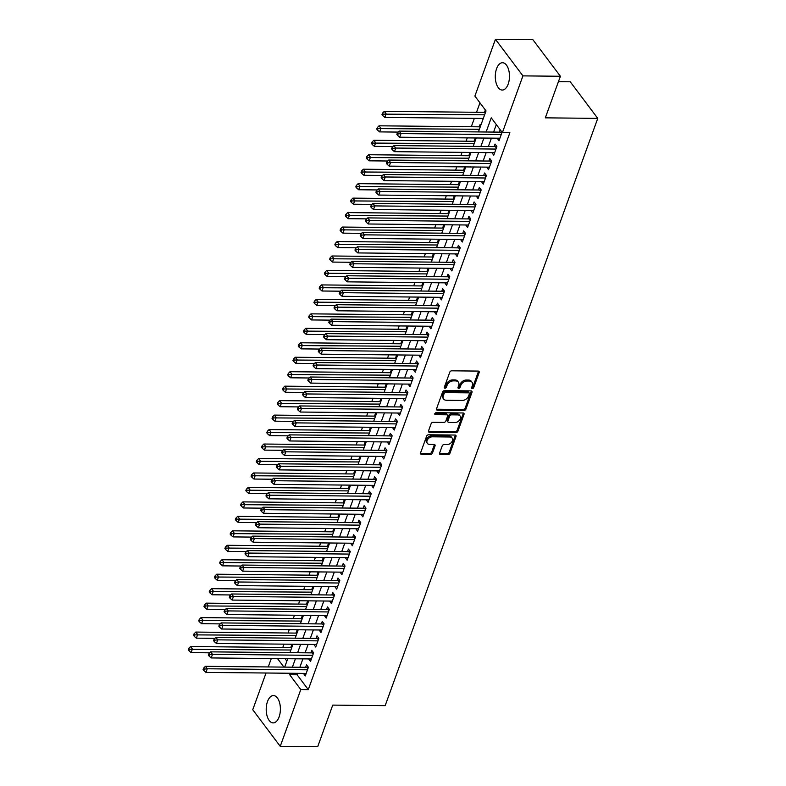 <?xml version="1.0" encoding="UTF-8"?>
<svg xmlns="http://www.w3.org/2000/svg" width="786" height="786" viewBox="0 0 786 786"><rect width="100%" height="100%" fill="white"/><g stroke="black" fill="none" stroke-linecap="round" stroke-linejoin="round"><path stroke-width="1.18" d="M471.649 387.586A1.208 0.855 143.1 0 0 473.712 387.606L479.175 372.525A1.719 1.218 143.1 0 0 479.077 371.473A1.719 1.218 143.1 0 0 478.212 371.09L451.754 370.815A1.719 1.218 143.1 0 0 449.769 372.22L444.306 387.311A1.208 0.855 143.1 0 0 445.623 386.339L446.33 384.383L447.067 385.376A5.502 3.901 143.1 0 1 453.424 380.876L455.625 380.905A5.502 3.901 143.1 0 1 458.376 382.143A5.502 3.901 143.1 0 1 458.68 385.494L457.983 387.449A1.208 0.855 143.1 0 0 459.289 386.476L459.997 384.531L460.743 385.513A5.502 3.901 143.1 0 1 467.09 381.023L469.301 381.043A5.502 3.901 143.1 0 1 472.052 382.281A5.502 3.901 143.1 0 1 472.357 385.631L471.649 387.586A1.208 0.855 143.1 0 0 472.966 386.614L478.428 371.532A1.719 1.218 143.1 0 0 478.517 371.12M444.306 387.311A1.208 0.855 143.1 0 0 446.36 387.331L447.067 385.376M457.983 387.449A1.208 0.855 143.1 0 0 460.036 387.469L460.743 385.513M267.505 701.515A13.667 7.094 90.6 0 1 273.44 695.561A13.667 7.094 90.6 0 1 279.629 702.88A13.667 7.094 90.6 0 1 279.099 716.94A13.667 7.094 90.6 0 1 273.164 722.894A13.667 7.094 90.6 0 1 266.975 715.574A13.667 7.094 90.6 0 1 267.505 701.515M496.585 68.687A13.667 7.094 90.6 0 1 502.519 62.733A13.667 7.094 90.6 0 1 508.709 70.042A13.667 7.094 90.6 0 1 508.178 84.102A13.667 7.094 90.6 0 1 502.244 90.056A13.667 7.094 90.6 0 1 496.054 82.736A13.667 7.094 90.6 0 1 496.585 68.687M439.59 453.129A1.719 1.218 143.1 0 0 439.679 454.18A1.719 1.218 143.1 0 0 440.543 454.563L447.971 454.642A1.719 1.218 143.1 0 0 449.956 453.237L456.018 436.485A1.719 1.218 143.1 0 0 455.919 435.434A1.719 1.218 143.1 0 0 455.065 435.051L428.596 434.776A1.719 1.218 143.1 0 0 426.611 436.181L420.549 452.942A1.719 1.218 143.1 0 0 420.638 453.984A1.719 1.218 143.1 0 0 421.502 454.377L430.473 454.465A1.719 1.218 143.1 0 0 432.457 453.06L435.051 445.888A1.719 1.218 143.1 0 0 434.953 444.837A1.719 1.218 143.1 0 0 434.098 444.454L429.647 444.414A4.598 3.262 143.1 0 1 427.348 443.373A4.598 3.262 143.1 0 1 427.859 439.187A4.598 3.262 143.1 0 1 432.398 436.81L449.818 436.987A4.598 3.262 143.1 0 1 452.127 438.028A4.598 3.262 143.1 0 1 451.606 442.204A4.598 3.262 143.1 0 1 447.067 444.581L444.169 444.552A1.719 1.218 143.1 0 0 442.184 445.957L439.59 453.129M478.428 131.92L486.033 110.905L474.891 96.079L495.445 39.3L532.888 39.683L560.389 76.262L545.327 117.841L597.753 118.381L385.169 705.641L332.743 705.111L317.691 746.7L280.238 746.317L252.748 709.738L266.041 673.003M560.389 76.262L522.936 75.878L502.382 132.657L491.24 117.821L486.112 131.999M297.668 673.327L297.137 674.791L308.279 689.627L509.878 132.726L502.382 132.657M308.279 689.627L300.792 689.548L280.238 746.317M463.956 410.489A1.719 1.218 143.1 0 0 465.941 409.084L472.003 392.322A1.719 1.218 143.1 0 0 471.905 391.281A1.719 1.218 143.1 0 0 471.04 390.888L444.581 390.622A1.719 1.218 143.1 0 0 442.597 392.027L436.535 408.779A1.719 1.218 143.1 0 0 436.623 409.83A1.719 1.218 143.1 0 0 437.488 410.213L463.956 410.489L463.209 409.496A1.719 1.218 143.1 0 0 465.194 408.091L471.256 391.34A1.719 1.218 143.1 0 0 471.345 390.927M464.005 414.409L457.943 431.16A1.719 1.218 143.1 0 1 455.959 432.565L429.5 432.3A1.719 1.218 143.1 0 1 428.635 431.907A1.719 1.218 143.1 0 1 428.537 430.856L431.131 423.693A1.719 1.218 143.1 0 1 433.115 422.288L443.854 422.396A1.719 1.218 143.1 0 0 445.839 420.991L447.558 416.236A1.719 1.218 143.1 0 0 447.46 415.185A1.719 1.218 143.1 0 0 446.605 414.802L435.424 414.684A1.208 0.855 143.1 0 1 436.151 412.699L463.052 412.974A1.719 1.218 143.1 0 1 463.917 413.357A1.719 1.218 143.1 0 1 464.005 414.409L463.268 413.416L457.197 430.168L457.943 431.16M292.363 645.935L291.675 645.021L290.761 647.556M297.599 631.472L296.911 630.559L295.998 633.094M302.836 617L302.148 616.096L301.235 618.621M308.073 602.538L307.385 601.624L306.461 604.159M313.3 588.075L312.622 587.162L311.698 589.697M318.536 573.613L317.858 572.699L316.935 575.234M323.773 559.151L323.095 558.237L322.172 560.762M329.01 544.678L328.322 543.765L327.408 546.299M334.247 530.216L333.559 529.302L332.645 531.837M339.483 515.754L338.795 514.84L337.882 517.375M344.72 501.291L344.032 500.377L343.118 502.902M349.957 486.819L349.269 485.905L348.355 488.44M355.193 472.357L354.506 471.443L353.592 473.978M360.43 457.894L359.742 456.98L358.829 459.515M365.667 443.432L364.979 442.518L364.065 445.043M370.904 428.96L370.216 428.056L369.302 430.581M376.14 414.497L375.453 413.583L374.539 416.118M381.377 400.035L380.689 399.121L379.776 401.656M386.614 385.572L385.926 384.659L385.012 387.184M391.85 371.1L391.163 370.196L390.249 372.721M397.087 356.638L396.399 355.724L395.476 358.259M402.314 342.175L401.636 341.262L400.713 343.796M407.551 327.713L406.873 326.799L405.949 329.334M412.788 313.241L412.11 312.337L411.186 314.862M418.024 298.778L417.346 297.865L416.423 300.399M423.261 284.316L422.573 283.402L421.66 285.937M428.498 269.853L427.81 268.94L426.896 271.475M433.734 255.391L433.047 254.477L432.133 257.002M438.971 240.919L438.283 240.005L437.37 242.54M444.208 226.456L443.52 225.543L442.606 228.078M449.445 211.994L448.757 211.08L447.843 213.615M454.681 197.532L453.994 196.618L453.08 199.143M459.918 183.059L459.23 182.146L458.317 184.681M465.155 168.597L464.467 167.683L463.553 170.218M470.392 154.135L469.704 153.221L468.79 155.756M475.628 139.672L474.94 138.758L474.027 141.284M480.865 125.2L480.177 124.296L479.264 126.821M497.165 138.189L498.992 140.753L502.067 132.235M491.928 152.651L493.755 155.215L496.899 146.54L495.042 144.064L494.119 146.599M486.691 167.123L488.519 169.678L491.663 161.002L489.806 158.526L488.882 161.061M481.454 181.586L483.282 184.14L486.426 175.465L484.569 172.999L483.645 175.524M476.218 196.048L478.045 198.612L481.189 189.927L479.332 187.461L478.409 189.986M470.981 210.51L472.808 213.075L475.952 204.399L474.096 201.923L473.172 204.458M465.744 224.983L467.572 227.537L470.716 218.862L468.859 216.386L467.945 218.921M460.508 239.445L462.335 242L465.479 233.324L463.622 230.848L462.708 233.383M455.271 253.907L457.098 256.472L460.242 247.786L458.385 245.32L457.472 247.845M450.034 268.37L451.862 270.934L455.006 262.259L453.149 259.783L452.235 262.318M444.797 282.842L446.625 285.397L449.769 276.721L447.912 274.245L446.998 276.78M439.57 297.305L441.388 299.859L444.532 291.184L442.675 288.708L441.761 291.242M434.334 311.767L436.151 314.331L439.295 305.646L437.438 303.18L436.525 305.705M429.097 326.229L430.925 328.794L434.059 320.108L432.202 317.642L431.288 320.177M423.86 340.702L425.688 343.256L428.822 334.581L426.965 332.105L426.051 334.64M418.624 355.164L420.451 357.718L423.585 349.043L421.728 346.567L420.815 349.102M413.387 369.626L415.214 372.191L418.349 363.505L416.492 361.039L415.578 363.564M408.15 384.089L409.978 386.653L413.122 377.968L411.255 375.502L410.341 378.027M402.913 398.561L404.741 401.115L407.885 392.44L406.018 389.964L405.104 392.499M397.677 413.023L399.504 415.578L402.648 406.902L400.791 404.426L399.868 406.961M392.44 427.486L394.267 430.04L397.411 421.365L395.555 418.899L394.631 421.424M387.203 441.948L389.031 444.512L392.175 435.827L390.318 433.361L389.394 435.886M381.967 456.411L383.794 458.975L386.938 450.299L385.081 447.824L384.158 450.358M376.73 470.883L378.557 473.437L381.701 464.762L379.844 462.286L378.921 464.821M371.493 485.345L373.321 487.9L376.465 479.224L374.608 476.758L373.694 479.283M366.256 499.808L368.084 502.372L371.228 493.687L369.371 491.221L368.457 493.746M361.02 514.27L362.847 516.834L365.991 508.159L364.134 505.683L363.22 508.218M355.783 528.742L357.61 531.297L360.754 522.621L358.897 520.145L357.984 522.68M350.556 543.205L352.374 545.759L355.518 537.084L353.661 534.608L352.747 537.143M345.319 557.667L347.137 560.231L350.281 551.546L348.424 549.08L347.51 551.605M340.083 572.129L341.9 574.694L345.044 566.018L343.187 563.542L342.274 566.077M334.846 586.602L336.673 589.156L339.807 580.481L337.951 578.005L337.037 580.54M329.609 601.064L331.437 603.619L334.571 594.943L332.714 592.467L331.8 595.002M324.372 615.526L326.2 618.091L329.334 609.405L327.477 606.939L326.563 609.464M319.136 629.989L320.963 632.553L324.097 623.868L322.24 621.402L321.327 623.937M313.899 644.461L315.726 647.016L318.87 638.34L317.004 635.864L316.09 638.399M308.662 658.923L310.49 661.478L313.634 652.802L311.777 650.327L310.853 652.861M496.31 124.571L493.598 132.077M491.407 138.13L488.361 146.54M486.17 152.602L483.125 161.002M480.934 167.064L477.888 175.465M475.697 181.527L472.651 189.927M470.46 195.989L467.415 204.399M465.224 210.452L462.178 218.862M459.987 224.924L456.941 233.324M454.75 239.386L451.704 247.786M449.513 253.849L446.477 262.259M444.277 268.311L441.241 276.721M439.04 282.783L436.004 291.184M433.803 297.246L430.767 305.646M428.567 311.708L425.531 320.118M423.33 326.17L420.294 334.581M418.103 340.643L415.057 349.043M412.866 355.105L409.82 363.505M407.629 369.567L404.584 377.978M402.393 384.03L399.347 392.44M397.156 398.502L394.11 406.902M391.919 412.964L388.874 421.365M386.683 427.427L383.637 435.837M381.446 441.889L378.4 450.299M376.209 456.361L373.163 464.762M370.972 470.824L367.927 479.224M365.736 485.286L362.69 493.687M360.499 499.749L357.463 508.159M355.262 514.211L352.226 522.621M350.025 528.683L346.99 537.084M344.789 543.146L341.753 551.546M339.552 557.608L336.516 566.018M334.315 572.07L331.279 580.481M329.088 586.543L326.043 594.943M323.852 601.005L320.806 609.405M318.615 615.467L315.569 623.878M313.378 629.93L310.332 638.34M308.141 644.402L305.096 652.802M302.905 658.865L299.859 667.265M500.21 129.769L499.356 132.127M303.425 673.386L305.253 675.95L308.397 667.265L306.54 664.799L305.616 667.324M479.961 102.828L476.542 112.28M474.351 118.342L471.305 126.743M467.267 137.884L466.069 141.205M462.04 152.356L460.832 155.667M456.804 166.819L455.595 170.14M451.567 181.281L450.358 184.602M446.33 195.743L445.122 199.064M441.093 210.216L439.885 213.527M435.857 224.678L434.658 227.999M430.62 239.141L429.421 242.461M425.383 253.603L424.185 256.924M420.146 268.075L418.948 271.386M414.91 282.538L413.711 285.858M409.673 297L408.474 300.321M404.436 311.462L403.238 314.783M399.2 325.925L398.001 329.246M393.963 340.397L392.764 343.718M388.726 354.859L387.527 358.18M383.489 369.322L382.291 372.643M378.253 383.784L377.054 387.105M373.016 398.256L371.817 401.577M367.789 412.719L366.581 416.04M362.552 427.181L361.344 430.502M357.316 441.644L356.107 444.964M352.079 456.116L350.87 459.427M346.842 470.578L345.634 473.899M341.605 485.041L340.407 488.361M336.369 499.503L335.17 502.824M331.132 513.975L329.933 517.286M325.895 528.438L324.697 531.758M320.659 542.9L319.46 546.221M315.422 557.362L314.223 560.683M310.185 571.835L308.986 575.146M304.948 586.297L303.75 589.618M299.712 600.759L298.513 604.08M294.475 615.222L293.276 618.543M289.238 629.684L288.04 633.005M284.001 644.156L282.803 647.477M285.023 658.678L286.861 661.124M485.355 109.991L484.5 112.359M482.299 118.421L482.958 119.413M597.753 118.381L570.263 81.793L558.424 81.675M495.445 39.3L522.936 75.878M268.242 666.95L271.278 658.54M284.689 667.118L287.735 658.707M289.926 652.645L292.972 644.245M295.163 638.183L298.208 629.783M300.399 623.72L303.445 615.32M305.636 609.258L308.682 600.848M310.873 594.786L313.919 586.385M316.11 580.323L319.155 571.923M321.346 565.861L324.392 557.461M326.583 551.399L329.629 542.988M331.82 536.936L334.856 528.526M337.056 522.464L340.092 514.064M342.293 508.002L345.329 499.601M347.53 493.539L350.566 485.129M352.767 479.077L355.803 470.667M358.003 464.605L361.039 456.204M363.23 450.142L366.276 441.742M368.467 435.68L371.513 427.27M373.704 421.217L376.749 412.807M378.94 406.745L381.986 398.345M384.177 392.283L387.223 383.882M389.414 377.82L392.46 369.41M394.651 363.358L397.696 354.948M399.887 348.886L402.933 340.485M405.124 334.423L408.17 326.023M410.361 319.961L413.407 311.561M415.598 305.499L418.643 297.088M420.834 291.026L423.88 282.626M426.071 276.564L429.107 268.164M431.308 262.102L434.344 253.701M436.544 247.639L439.58 239.229M441.781 233.177L444.817 224.767M447.018 218.704L450.054 210.304M452.245 204.242L455.291 195.842M457.481 189.78L460.527 181.369M462.718 175.317L465.764 166.907M467.955 160.845L471.001 152.445M473.192 146.383L476.237 137.982M277.537 658.609L283.923 667.108M290.181 673.248L289.651 674.712L300.792 689.548M483.911 138.061L480.875 146.461M478.684 152.523L475.638 160.924M473.447 166.986L470.401 175.386M468.21 181.448L465.165 189.858M462.974 195.92L459.928 204.321M457.737 210.383L454.691 218.783M452.5 224.845L449.454 233.246M447.263 239.308L444.218 247.718M442.027 253.77L438.981 262.18M436.79 268.242L433.744 276.643M431.553 282.705L428.508 291.105M426.317 297.167L423.271 305.577M421.08 311.629L418.044 320.04M415.843 326.102L412.807 334.502M410.606 340.564L407.57 348.964M405.37 355.026L402.334 363.437M400.133 369.489L397.097 377.899M394.896 383.961L391.86 392.361M389.669 398.423L386.624 406.824M384.433 412.886L381.387 421.296M379.196 427.348L376.15 435.758M373.959 441.82L370.913 450.221M368.722 456.283L365.677 464.683M363.486 470.745L360.44 479.146M358.249 485.208L355.203 493.618M353.012 499.68L349.966 508.08M347.776 514.142L344.73 522.543M342.539 528.605L339.493 537.005M337.302 543.067L334.256 551.477M332.065 557.529L329.02 565.94M326.829 572.002L323.793 580.402M321.592 586.464L318.556 594.864M316.355 600.926L313.319 609.337M311.118 615.389L308.083 623.799M305.882 629.861L302.846 638.261M300.645 644.323L297.609 652.724M295.418 658.786L292.372 667.196M297.137 674.791L289.651 674.712M482.27 118.509L483.282 118.519M497.135 138.277L499.876 138.307M491.898 152.739L494.64 152.769M486.662 167.212L489.403 167.231M481.425 181.674L484.166 181.704M476.188 196.136L478.929 196.166M470.952 210.599L473.693 210.628M465.715 225.071L468.456 225.091M460.478 239.534L463.219 239.563M455.241 253.996L457.983 254.025M450.005 268.458L452.746 268.488M444.768 282.931L447.509 282.95M439.531 297.393L442.272 297.422M434.294 311.855L437.036 311.885M429.058 326.318L431.809 326.347M423.821 340.78L426.572 340.81M418.594 355.252L421.335 355.282M413.357 369.715L416.099 369.744M408.121 384.177L410.862 384.207M402.884 398.64L405.625 398.669M397.647 413.112L400.388 413.131M392.411 427.574L395.152 427.604M387.174 442.037L389.915 442.066M381.937 456.499L384.678 456.528M376.7 470.971L379.442 470.991M371.464 485.434L374.205 485.463M366.227 499.896L368.968 499.925M360.99 514.358L363.731 514.388M355.753 528.831L358.495 528.85M350.517 543.293L353.258 543.322M345.28 557.755L348.021 557.785M340.043 572.218L342.794 572.247M334.807 586.69L337.558 586.71M329.58 601.152L332.321 601.182M324.343 615.615L327.084 615.644M319.106 630.077L321.847 630.107M313.869 644.54L316.611 644.569M308.633 659.012L311.374 659.041M303.396 673.474L306.137 673.504M472.052 382.281L471.305 381.289A5.502 3.901 143.1 0 0 468.554 380.051L469.301 381.043M459.997 384.531A5.502 3.901 143.1 0 1 466.353 380.031L468.554 380.051M458.376 382.143L457.639 381.151A5.502 3.901 143.1 0 0 454.878 379.913L455.625 380.905M446.33 384.383A5.502 3.901 143.1 0 1 452.677 379.893L454.878 379.913M436.446 409.192A1.719 1.218 143.1 0 0 436.741 409.231L463.209 409.496M469.38 393.865A1.208 0.855 143.1 0 0 468.711 392.862L445.475 392.627A1.208 0.855 143.1 0 0 444.09 393.609L443.343 395.672A5.502 3.901 143.1 0 0 443.648 399.023A5.502 3.901 143.1 0 0 446.409 400.261L462.286 400.418A5.502 3.901 143.1 0 0 468.633 395.928L469.38 393.865M469.311 393.138L468.564 392.145A1.208 0.855 143.1 0 0 467.965 391.87L468.711 392.862M443.648 399.023L442.911 398.04A5.502 3.901 143.1 0 1 442.597 394.68L443.343 392.627A1.208 0.855 143.1 0 1 444.738 391.634L467.965 391.87M428.449 431.268A1.719 1.218 143.1 0 0 428.753 431.308L455.212 431.573A1.719 1.218 143.1 0 0 457.197 430.168M447.46 415.185L446.723 414.193A1.719 1.218 143.1 0 0 445.859 413.809L434.756 413.701M454.986 422.504A4.598 3.262 143.1 0 0 459.525 420.127A4.598 3.262 143.1 0 0 460.046 415.941A4.598 3.262 143.1 0 0 457.737 414.91L451.596 414.851A1.719 1.218 143.1 0 0 449.612 416.256L447.892 421.011A1.719 1.218 143.1 0 0 447.991 422.062A1.719 1.218 143.1 0 0 448.855 422.446L454.986 422.504M460.046 415.941L459.299 414.959A4.598 3.262 143.1 0 0 457 413.927L457.737 414.91M447.991 422.062L447.244 421.07A1.719 1.218 143.1 0 1 447.155 420.019L448.875 415.263A1.719 1.218 143.1 0 1 450.859 413.858L457 413.927M452.127 438.028L451.38 437.036A4.598 3.262 143.1 0 0 449.081 436.004L449.818 436.987M427.348 443.373L426.601 442.39A4.598 3.262 143.1 0 1 427.112 438.205A4.598 3.262 143.1 0 1 431.652 435.827L449.081 436.004M420.461 453.345A1.719 1.218 143.1 0 0 420.756 453.384L429.726 453.473A1.719 1.218 143.1 0 0 431.71 452.068L434.304 444.896A1.719 1.218 143.1 0 0 434.393 444.493M439.502 453.542A1.719 1.218 143.1 0 0 439.796 453.581L447.224 453.65A1.719 1.218 143.1 0 0 449.209 452.245L455.271 435.493A1.719 1.218 143.1 0 0 455.359 435.08M485.512 112.369L384.285 111.347L386.142 113.813L384.835 117.428L483.311 118.431M484.618 114.815L383.254 114.137L382.507 113.145L381.986 114.599L382.723 115.581L383.254 114.137M384.835 117.428L382.723 115.581M382.507 113.145L384.285 111.347M501.606 133.532L500.554 132.146L399.15 131.115L401.007 133.591L501.213 134.602M398.109 133.915L397.372 132.922L396.842 134.367L397.588 135.359L398.109 133.915L401.007 133.591L399.701 137.206L499.906 138.218M500.554 132.146A1.749 1.238 143.1 0 0 501.154 132.048L501.773 131.842M399.15 131.115L397.372 132.922M397.588 135.359L399.701 137.206M480.275 126.831L379.049 125.809L380.915 128.275L379.599 131.891L398.197 132.087M479.391 129.277L378.017 128.599L377.27 127.617L376.749 129.061L377.486 130.054L378.017 128.599M379.599 131.891L377.486 130.054M377.27 127.617L379.049 125.809M475.039 141.293L373.822 140.272L375.679 142.747L374.362 146.363L392.961 146.55M474.155 143.74L372.78 143.072L372.033 142.079L371.513 143.524L372.25 144.516L372.78 143.072M374.362 146.363L372.25 144.516M372.033 142.079L373.822 140.272M469.802 155.766L368.585 154.734L370.442 157.21L369.125 160.825L387.724 161.012M468.918 158.202L367.543 157.534L366.797 156.542L366.276 157.986L367.013 158.978L367.543 157.534M369.125 160.825L367.013 158.978M366.797 156.542L368.585 154.734M464.565 170.228L363.348 169.206L365.205 171.672L363.889 175.288L382.487 175.475M463.681 172.674L362.307 171.996L361.56 171.004L361.039 172.458L361.786 173.441L362.307 171.996M363.889 175.288L361.786 173.441M361.56 171.004L363.348 169.206M496.369 148.004L495.318 146.609L393.914 145.577L395.771 148.053L495.976 149.065M392.872 148.377L392.135 147.385L391.605 148.829L392.352 149.821L392.872 148.377L395.771 148.053L394.464 151.669L494.669 152.681M495.318 146.609A1.749 1.238 143.1 0 0 495.917 146.51L496.683 146.255M393.914 145.577L392.135 147.385M392.352 149.821L394.464 151.669M491.132 162.466L490.081 161.071L388.677 160.049L390.534 162.515L490.739 163.527M387.636 162.84L386.899 161.847L386.368 163.301L387.115 164.284L387.636 162.84L390.534 162.515L389.227 166.131L489.432 167.153M490.081 161.071A1.749 1.238 143.1 0 0 490.68 160.973L491.447 160.717M388.677 160.049L386.899 161.847M387.115 164.284L389.227 166.131M485.895 176.929L484.844 175.533L383.44 174.512L385.297 176.978L485.502 178M382.399 177.302L381.662 176.319L381.141 177.764L381.878 178.756L382.399 177.302L385.297 176.978L383.99 180.593L484.196 181.615M484.844 175.533A1.749 1.238 143.1 0 0 485.443 175.435L486.21 175.18M383.44 174.512L381.662 176.319M381.878 178.756L383.99 180.593M480.659 191.391L479.607 190.006L378.204 188.974L380.06 191.45L480.266 192.462M377.172 191.774L376.425 190.782L375.905 192.226L376.641 193.218L377.172 191.774L380.06 191.45L378.754 195.066L478.959 196.078M479.607 190.006A1.749 1.238 143.1 0 0 480.207 189.907L480.973 189.652M378.204 188.974L376.425 190.782M376.641 193.218L378.754 195.066M459.329 184.69L358.111 183.669L359.968 186.135L358.662 189.75L377.251 189.947M458.444 187.137L357.07 186.459L356.323 185.476L355.803 186.921L356.549 187.903L357.07 186.459M358.662 189.75L356.549 187.903M356.323 185.476L358.111 183.669M475.422 205.863L474.371 204.468L372.967 203.436L374.824 205.912L475.039 206.924M371.935 206.237L371.189 205.244L370.668 206.689L371.405 207.681L371.935 206.237L374.824 205.912L373.517 209.528L473.722 210.54M474.371 204.468A1.749 1.238 143.1 0 0 474.97 204.37L475.736 204.114M372.967 203.436L371.189 205.244M371.405 207.681L373.517 209.528M454.092 199.153L352.875 198.131L354.732 200.607L353.425 204.222L372.014 204.409M453.208 201.599L351.833 200.921L351.087 199.939L350.566 201.383L351.313 202.375L351.833 200.921M353.425 204.222L351.313 202.375M351.087 199.939L352.875 198.131M470.185 220.326L469.134 218.93L367.73 217.899L369.597 220.375L469.802 221.387M366.698 220.699L365.952 219.707L365.431 221.161L366.168 222.143L366.698 220.699L369.597 220.375L368.28 223.99L468.485 225.002M469.134 218.93A1.749 1.238 143.1 0 0 469.733 218.832L470.5 218.577M367.73 217.899L365.952 219.707M366.168 222.143L368.28 223.99M448.855 213.625L347.638 212.593L349.495 215.069L348.188 218.685L366.777 218.872M447.971 216.062L346.597 215.393L345.85 214.401L345.329 215.845L346.076 216.838L346.597 215.393M348.188 218.685L346.076 216.838M345.85 214.401L347.638 212.593M464.948 234.788L463.907 233.393L362.493 232.371L364.36 234.837L464.565 235.859M361.462 235.161L360.715 234.179L360.194 235.623L360.931 236.606L361.462 235.161L364.36 234.837L363.044 238.453L463.249 239.475M463.907 233.393A1.749 1.238 143.1 0 0 464.497 233.295L465.263 233.039M362.493 232.371L360.715 234.179M360.931 236.606L363.044 238.453M443.618 228.087L342.401 227.056L344.258 229.532L342.951 233.147L361.54 233.334M442.734 230.534L341.36 229.856L340.613 228.864L340.092 230.318L340.839 231.3L341.36 229.856M342.951 233.147L340.839 231.3M340.613 228.864L342.401 227.056M459.712 249.25L458.67 247.865L357.266 246.833L359.123 249.309L459.329 250.321M356.225 249.624L355.478 248.641L354.958 250.086L355.694 251.078L356.225 249.624L359.123 249.309L357.807 252.925L458.012 253.937M458.67 247.865A1.749 1.238 143.1 0 0 459.26 247.767L460.026 247.511M357.266 246.833L355.478 248.641M355.694 251.078L357.807 252.925M438.382 242.55L337.165 241.528L339.021 243.994L337.715 247.61L356.304 247.806M437.497 244.996L336.123 244.318L335.376 243.336L334.856 244.78L335.602 245.763L336.123 244.318M337.715 247.61L335.602 245.763M335.376 243.336L337.165 241.528M454.475 263.713L453.434 262.327L352.03 261.296L353.887 263.772L454.092 264.784M350.988 264.096L350.242 263.104L349.721 264.548L350.458 265.54L350.988 264.096L353.887 263.772L352.57 267.387L452.785 268.399M453.434 262.327A1.749 1.238 143.1 0 0 454.023 262.229L454.799 261.974M352.03 261.296L350.242 263.104M350.458 265.54L352.57 267.387M433.145 257.012L331.928 255.99L333.785 258.466L332.478 262.082L351.067 262.269M432.261 259.459L330.886 258.781L330.149 257.798L329.619 259.242L330.366 260.235L330.886 258.781M332.478 262.082L330.366 260.235M330.149 257.798L331.928 255.99M449.238 278.185L448.197 276.79L346.793 275.758L348.65 278.234L448.855 279.246M345.752 278.558L345.005 277.566L344.484 279.02L345.231 280.003L345.752 278.558L348.65 278.234L347.333 281.85L447.548 282.862M448.197 276.79A1.749 1.238 143.1 0 0 448.786 276.692L449.563 276.436M346.793 275.758L345.005 277.566M345.231 280.003L347.333 281.85M427.908 271.484L326.691 270.453L328.548 272.929L327.241 276.544L345.83 276.731M427.024 273.921L325.65 273.253L324.913 272.261L324.382 273.705L325.129 274.697L325.65 273.253M327.241 276.544L325.129 274.697M324.913 272.261L326.691 270.453M444.002 292.647L442.96 291.252L341.556 290.231L343.413 292.697L443.618 293.718M340.515 293.021L339.768 292.038L339.247 293.483L339.994 294.465L340.515 293.021L343.413 292.697L342.106 296.312L442.312 297.334M442.96 291.252A1.749 1.238 143.1 0 0 443.559 291.154L444.326 290.899M341.556 290.231L339.768 292.038M339.994 294.465L342.106 296.312M422.671 285.947L321.454 284.915L323.311 287.391L322.005 291.007L340.593 291.193M421.787 288.393L320.413 287.715L319.676 286.723L319.145 288.177L319.892 289.16L320.413 287.715M322.005 291.007L319.892 289.16M319.676 286.723L321.454 284.915M438.765 307.11L437.723 305.725L336.32 304.693L338.176 307.159L438.382 308.181M335.278 307.483L334.531 306.501L334.011 307.945L334.757 308.937L335.278 307.483L338.176 307.159L336.87 310.784L437.075 311.796M437.723 305.725A1.749 1.238 143.1 0 0 438.323 305.616L439.089 305.371M336.32 304.693L334.531 306.501M334.757 308.937L336.87 310.784M417.435 300.409L316.218 299.387L318.075 301.853L316.768 305.469L335.367 305.656M416.551 302.856L315.176 302.178L314.439 301.195L313.909 302.639L314.655 303.622L315.176 302.178M316.768 305.469L314.655 303.622M314.439 301.195L316.218 299.387M412.198 314.872L310.981 313.85L312.838 316.316L311.531 319.941L330.13 320.128M411.314 317.318L309.939 316.64L309.203 315.658L308.672 317.102L309.419 318.094L309.939 316.64M311.531 319.941L309.419 318.094M309.203 315.658L310.981 313.85M406.961 329.344L305.744 328.312L307.601 330.788L306.294 334.404L324.893 334.59M406.077 331.78L304.703 331.112L303.966 330.12L303.445 331.564L304.182 332.557L304.703 331.112M306.294 334.404L304.182 332.557M303.966 330.12L305.744 328.312M401.725 343.806L300.507 342.775L302.364 345.25L301.058 348.866L319.656 349.053M400.84 346.253L299.476 345.575L298.729 344.582L298.208 346.027L298.945 347.019L299.476 345.575M301.058 348.866L298.945 347.019M298.729 344.582L300.507 342.775M396.498 358.269L295.271 357.247L297.128 359.713L295.821 363.329L314.42 363.515M395.604 360.715L294.239 360.037L293.492 359.045L292.972 360.499L293.709 361.481L294.239 360.037M295.821 363.329L293.709 361.481M293.492 359.045L295.271 357.247M391.261 372.731L290.034 371.709L291.901 374.175L290.584 377.791L309.183 377.987M390.377 375.177L289.002 374.5L288.256 373.517L287.735 374.961L288.472 375.954L289.002 374.5M290.584 377.791L288.472 375.954M288.256 373.517L290.034 371.709M386.024 387.203L284.797 386.172L286.664 388.648L285.347 392.263L303.946 392.45M385.14 389.64L283.766 388.972L283.019 387.979L282.498 389.424L283.235 390.416L283.766 388.972M285.347 392.263L283.235 390.416M283.019 387.979L284.797 386.172M380.788 401.666L279.57 400.634L281.427 403.11L280.111 406.726L298.709 406.912M379.903 404.102L278.529 403.434L277.782 402.442L277.262 403.886L277.998 404.878L278.529 403.434M280.111 406.726L277.998 404.878M277.782 402.442L279.57 400.634M375.551 416.128L274.334 415.106L276.191 417.572L274.874 421.188L293.473 421.375M374.667 418.574L273.292 417.897L272.546 416.904L272.025 418.358L272.771 419.341L273.292 417.897M274.874 421.188L272.771 419.341M272.546 416.904L274.334 415.106M370.314 430.59L269.097 429.569L270.954 432.035L269.647 435.65L288.236 435.847M369.43 433.037L268.055 432.359L267.309 431.376L266.788 432.821L267.535 433.813L268.055 432.359M269.647 435.65L267.535 433.813M267.309 431.376L269.097 429.569M365.077 445.053L263.86 444.031L265.717 446.507L264.41 450.123L282.999 450.309M364.193 447.499L262.819 446.831L262.072 445.839L261.551 447.283L262.298 448.275L262.819 446.831M264.41 450.123L262.298 448.275M262.072 445.839L263.86 444.031M359.841 459.525L258.623 458.493L260.48 460.969L259.174 464.585L277.763 464.772M358.956 461.962L257.582 461.294L256.835 460.301L256.315 461.746L257.061 462.738L257.582 461.294M259.174 464.585L257.061 462.738M256.835 460.301L258.623 458.493M354.604 473.987L253.387 472.966L255.244 475.432L253.937 479.047L272.526 479.234M353.72 476.434L252.345 475.756L251.599 474.764L251.078 476.218L251.825 477.2L252.345 475.756M253.937 479.047L251.825 477.2M251.599 474.764L253.387 472.966M349.367 488.45L248.15 487.428L250.007 489.894L248.7 493.51L267.289 493.706M348.483 490.896L247.109 490.218L246.362 489.236L245.841 490.68L246.588 491.663L247.109 490.218M248.7 493.51L246.588 491.663M246.362 489.236L248.15 487.428M344.13 502.912L242.913 501.89L244.77 504.366L243.464 507.982L262.052 508.169M343.246 505.359L241.872 504.691L241.135 503.698L240.604 505.143L241.351 506.135L241.872 504.691M243.464 507.982L241.351 506.135M241.135 503.698L242.913 501.89M338.894 517.385L237.677 516.353L239.534 518.829L238.227 522.444L256.816 522.631M338.009 519.821L236.635 519.153L235.898 518.161L235.368 519.605L236.114 520.597L236.635 519.153M238.227 522.444L236.114 520.597M235.898 518.161L237.677 516.353M333.657 531.847L232.44 530.815L234.297 533.291L232.99 536.907L251.579 537.093M332.773 534.293L231.398 533.615L230.662 532.623L230.131 534.077L230.878 535.06L231.398 533.615M232.99 536.907L230.878 535.06M230.662 532.623L232.44 530.815M328.42 546.309L227.203 545.288L229.06 547.754L227.753 551.369L246.352 551.566M327.536 548.756L226.162 548.078L225.425 547.095L224.894 548.54L225.641 549.522L226.162 548.078M227.753 551.369L225.641 549.522M225.425 547.095L227.203 545.288M323.184 560.772L221.966 559.75L223.823 562.226L222.517 565.841L241.115 566.028M322.299 563.218L220.925 562.54L220.188 561.558L219.658 563.002L220.404 563.994L220.925 562.54M222.517 565.841L220.404 563.994M220.188 561.558L221.966 559.75M317.947 575.244L216.73 574.212L218.587 576.688L217.28 580.304L235.879 580.49M317.063 577.681L215.688 577.012L214.951 576.02L214.431 577.464L215.168 578.457L215.688 577.012M217.28 580.304L215.168 578.457M214.951 576.02L216.73 574.212M312.71 589.706L211.493 588.675L213.35 591.151L212.043 594.766L230.642 594.953M311.826 592.153L210.452 591.475L209.715 590.483L209.194 591.937L209.931 592.919L210.452 591.475M212.043 594.766L209.931 592.919M209.715 590.483L211.493 588.675M307.473 604.169L206.256 603.147L208.113 605.613L206.806 609.229L225.405 609.415M306.589 606.615L205.225 605.937L204.478 604.955L203.957 606.399L204.694 607.382L205.225 605.937M206.806 609.229L204.694 607.382M204.478 604.955L206.256 603.147M302.246 618.631L201.019 617.609L202.876 620.075L201.57 623.701L220.168 623.888M301.352 621.078L199.988 620.4L199.241 619.417L198.72 620.861L199.457 621.854L199.988 620.4M201.57 623.701L199.457 621.854M199.241 619.417L201.019 617.609M297.01 633.103L195.783 632.072L197.65 634.548L196.333 638.163L214.932 638.35M296.125 635.54L194.751 634.872L194.004 633.88L193.484 635.324L194.221 636.316L194.751 634.872M196.333 638.163L194.221 636.316M194.004 633.88L195.783 632.072M291.773 647.566L190.556 646.534L192.413 649.01L191.096 652.626L209.695 652.812M290.889 650.012L189.514 649.334L188.768 648.342L188.247 649.786L188.984 650.779L189.514 649.334M191.096 652.626L188.984 650.779M188.768 648.342L190.556 646.534M433.528 321.572L432.487 320.187L331.083 319.155L332.94 321.631L433.145 322.643M330.041 321.955L329.295 320.963L328.774 322.407L329.521 323.4L330.041 321.955L332.94 321.631L331.633 325.247L431.838 326.259M432.487 320.187A1.749 1.238 143.1 0 0 433.086 320.089L433.852 319.833M331.083 319.155L329.295 320.963M329.521 323.4L331.633 325.247M428.291 336.044L427.25 334.649L325.846 333.618L327.703 336.094L427.908 337.106M324.805 336.418L324.058 335.425L323.537 336.88L324.284 337.862L324.805 336.418L327.703 336.094L326.396 339.709L426.601 340.721M427.25 334.649A1.749 1.238 143.1 0 0 427.849 334.551L428.616 334.296M325.846 333.618L324.058 335.425M324.284 337.862L326.396 339.709M423.055 350.507L422.013 349.112L320.609 348.09L322.466 350.556L422.671 351.578M319.568 350.88L318.821 349.898L318.301 351.342L319.047 352.325L319.568 350.88L322.466 350.556L321.16 354.172L421.365 355.193M422.013 349.112A1.749 1.238 143.1 0 0 422.613 349.013L423.379 348.758M320.609 348.09L318.821 349.898M319.047 352.325L321.16 354.172M417.828 364.969L416.776 363.574L315.373 362.552L317.23 365.018L417.435 366.04M314.331 365.343L313.594 364.36L313.064 365.804L313.81 366.797L314.331 365.343L317.23 365.018L315.923 368.644L416.128 369.656M416.776 363.574A1.749 1.238 143.1 0 0 417.376 363.476L418.142 363.23M315.373 362.552L313.594 364.36M313.81 366.797L315.923 368.644M412.591 379.432L411.54 378.046L310.136 377.015L311.993 379.491L412.198 380.503M309.095 379.815L308.358 378.823L307.827 380.267L308.574 381.259L309.095 379.815L311.993 379.491L310.686 383.106L410.891 384.118M411.54 378.046A1.749 1.238 143.1 0 0 412.139 377.948L412.905 377.693M310.136 377.015L308.358 378.823M308.574 381.259L310.686 383.106M407.354 393.904L406.303 392.509L304.899 391.477L306.756 393.953L406.961 394.965M303.858 394.277L303.121 393.285L302.59 394.729L303.337 395.722L303.858 394.277L306.756 393.953L305.449 397.569L405.655 398.581M406.303 392.509A1.749 1.238 143.1 0 0 406.902 392.411L407.669 392.155M304.899 391.477L303.121 393.285M303.337 395.722L305.449 397.569M402.118 408.366L401.066 406.971L299.663 405.949L301.519 408.415L401.725 409.437M298.621 408.74L297.884 407.747L297.354 409.201L298.1 410.184L298.621 408.74L301.519 408.415L300.213 412.031L400.418 413.053M401.066 406.971A1.749 1.238 143.1 0 0 401.666 406.873L402.432 406.617M299.663 405.949L297.884 407.747M298.1 410.184L300.213 412.031M396.881 422.829L395.83 421.434L294.426 420.412L296.283 422.878L396.488 423.9M293.384 423.202L292.647 422.22L292.117 423.664L292.864 424.656L293.384 423.202L296.283 422.878L294.976 426.493L395.181 427.515M395.83 421.434A1.749 1.238 143.1 0 0 396.429 421.335L397.195 421.08M294.426 420.412L292.647 422.22M292.864 424.656L294.976 426.493M391.644 437.291L390.593 435.906L289.189 434.874L291.046 437.35L391.251 438.362M288.148 437.674L287.411 436.682L286.89 438.126L287.627 439.119L288.148 437.674L291.046 437.35L289.739 440.966L389.944 441.978M390.593 435.906A1.749 1.238 143.1 0 0 391.192 435.808L391.959 435.552M289.189 434.874L287.411 436.682M287.627 439.119L289.739 440.966M386.407 451.763L385.356 450.368L283.952 449.337L285.809 451.812L386.024 452.824M282.921 452.137L282.174 451.144L281.653 452.589L282.39 453.581L282.921 452.137L285.809 451.812L284.503 455.428L384.708 456.44M385.356 450.368A1.749 1.238 143.1 0 0 385.955 450.27L386.722 450.014M283.952 449.337L282.174 451.144M282.39 453.581L284.503 455.428M381.171 466.226L380.119 464.831L278.716 463.809L280.573 466.275L380.788 467.287M277.684 466.599L276.937 465.607L276.417 467.061L277.153 468.043L277.684 466.599L280.573 466.275L279.266 469.89L379.471 470.912M380.119 464.831A1.749 1.238 143.1 0 0 380.719 464.732L381.485 464.477M278.716 463.809L276.937 465.607M277.153 468.043L279.266 469.89M375.934 480.688L374.893 479.293L273.479 478.271L275.346 480.737L375.551 481.759M272.447 481.061L271.701 480.079L271.18 481.523L271.917 482.516L272.447 481.061L275.346 480.737L274.029 484.353L374.234 485.375M374.893 479.293A1.749 1.238 143.1 0 0 375.482 479.195L376.248 478.939M273.479 478.271L271.701 480.079M271.917 482.516L274.029 484.353M370.697 495.151L369.656 493.765L268.252 492.734L270.109 495.209L370.314 496.221M267.211 495.534L266.464 494.541L265.943 495.986L266.68 496.978L267.211 495.534L270.109 495.209L268.792 498.825L368.998 499.837M369.656 493.765A1.749 1.238 143.1 0 0 370.245 493.667L371.012 493.411M268.252 492.734L266.464 494.541M266.68 496.978L268.792 498.825M365.461 509.623L364.419 508.228L263.015 507.196L264.872 509.672L365.077 510.684M261.974 509.996L261.227 509.004L260.706 510.448L261.443 511.44L261.974 509.996L264.872 509.672L263.556 513.287L363.771 514.299M364.419 508.228A1.749 1.238 143.1 0 0 365.009 508.129L365.775 507.874M263.015 507.196L261.227 509.004M261.443 511.44L263.556 513.287M360.224 524.085L359.182 522.69L257.779 521.668L259.635 524.134L359.841 525.146M256.737 524.458L255.99 523.466L255.47 524.92L256.216 525.903L256.737 524.458L259.635 524.134L258.319 527.75L358.534 528.762M359.182 522.69A1.749 1.238 143.1 0 0 359.772 522.592L360.548 522.336M257.779 521.668L255.99 523.466M256.216 525.903L258.319 527.75M354.987 538.548L353.946 537.152L252.542 536.131L254.399 538.597L354.604 539.618M251.5 538.921L250.754 537.938L250.233 539.383L250.98 540.365L251.5 538.921L254.399 538.597L253.092 542.212L353.297 543.234M353.946 537.152A1.749 1.238 143.1 0 0 354.545 537.054L355.311 536.799M252.542 536.131L250.754 537.938M250.98 540.365L253.092 542.212M349.75 553.01L348.709 551.625L247.305 550.593L249.162 553.069L349.367 554.081M246.264 553.383L245.517 552.401L244.996 553.845L245.743 554.837L246.264 553.383L249.162 553.069L247.855 556.685L348.06 557.696M348.709 551.625A1.749 1.238 143.1 0 0 349.308 551.526L350.075 551.271M247.305 550.593L245.517 552.401M245.743 554.837L247.855 556.685M344.514 567.472L343.472 566.087L242.068 565.055L243.925 567.531L344.13 568.543M241.027 567.856L240.28 566.863L239.759 568.307L240.506 569.3L241.027 567.856L243.925 567.531L242.619 571.147L342.824 572.159M343.472 566.087A1.749 1.238 143.1 0 0 344.072 565.989L344.838 565.733M242.068 565.055L240.28 566.863M240.506 569.3L242.619 571.147M339.277 581.945L338.235 580.549L236.832 579.518L238.689 581.994L338.894 583.006M235.79 582.318L235.043 581.326L234.523 582.78L235.269 583.762L235.79 582.318L238.689 581.994L237.382 585.609L337.587 586.621M338.235 580.549A1.749 1.238 143.1 0 0 338.835 580.451L339.601 580.196M236.832 579.518L235.043 581.326M235.269 583.762L237.382 585.609M334.04 596.407L332.999 595.012L231.595 593.99L233.452 596.456L333.657 597.478M230.553 596.78L229.807 595.798L229.286 597.242L230.033 598.225L230.553 596.78L233.452 596.456L232.145 600.072L332.35 601.093M332.999 595.012A1.749 1.238 143.1 0 0 333.598 594.914L334.364 594.658M231.595 593.99L229.807 595.798M230.033 598.225L232.145 600.072M328.803 610.869L327.762 609.484L226.358 608.452L228.215 610.918L328.42 611.94M225.317 611.243L224.58 610.26L224.049 611.705L224.796 612.697L225.317 611.243L228.215 610.918L226.908 614.544L327.114 615.556M327.762 609.484A1.749 1.238 143.1 0 0 328.361 609.376L329.128 609.13M226.358 608.452L224.58 610.26M224.796 612.697L226.908 614.544M323.577 625.332L322.525 623.946L221.121 622.915L222.978 625.391L323.184 626.403M220.08 625.715L219.343 624.723L218.813 626.167L219.559 627.159L220.08 625.715L222.978 625.391L221.672 629.006L321.877 630.018M322.525 623.946A1.749 1.238 143.1 0 0 323.125 623.848L323.891 623.593M221.121 622.915L219.343 624.723M219.559 627.159L221.672 629.006M318.34 639.804L317.289 638.409L215.885 637.377L217.742 639.853L317.947 640.865M214.843 640.177L214.106 639.185L213.576 640.639L214.323 641.622L214.843 640.177L217.742 639.853L216.435 643.469L316.64 644.481M317.289 638.409A1.749 1.238 143.1 0 0 317.888 638.311L318.654 638.055M215.885 637.377L214.106 639.185M214.323 641.622L216.435 643.469M313.103 654.266L312.052 652.871L210.648 651.849L212.505 654.316L312.71 655.337M209.607 654.64L208.87 653.657L208.339 655.102L209.086 656.084L209.607 654.64L212.505 654.316L211.198 657.931L311.403 658.953M312.052 652.871A1.749 1.238 143.1 0 0 312.651 652.773L313.418 652.518M210.648 651.849L208.87 653.657M209.086 656.084L211.198 657.931M307.866 668.729L306.815 667.334L205.411 666.312L207.268 668.778L307.473 669.8M204.37 669.102L203.633 668.12L203.102 669.564L203.849 670.556L204.37 669.102L207.268 668.778L205.961 672.403L306.167 673.415M306.815 667.334A1.749 1.238 143.1 0 0 307.414 667.235L308.181 666.99M205.411 666.312L203.633 668.12M203.849 670.556L205.961 672.403M472.966 386.614L473.712 387.606M445.623 386.339L446.36 387.331M459.289 386.476L460.036 387.469M466.353 380.031L467.09 381.023M452.677 379.893L453.424 380.876M478.428 371.532L479.175 372.525M436.741 409.231L437.488 410.213M471.256 391.34L472.003 392.322M465.194 408.091L465.941 409.084M444.738 391.634L445.475 392.627M443.343 392.627L444.09 393.609M442.597 394.68L443.343 395.672M455.212 431.573L455.959 432.565M428.753 431.308L429.5 432.3M445.859 413.809L446.605 414.802M434.737 413.76L435.424 414.684M450.859 413.858L451.596 414.851M448.875 415.263L449.612 416.256M447.155 420.019L447.892 421.011M431.652 435.827L432.398 436.81M434.304 444.896L435.051 445.888M431.71 452.068L432.457 453.06M429.726 453.473L430.473 454.465M420.756 453.384L421.502 454.377M455.271 435.493L456.018 436.485M449.209 452.245L449.956 453.237M447.224 453.65L447.971 454.642M439.796 453.581L440.543 454.563M501.822 132.932L501.154 132.048M496.585 147.395L495.917 146.51M491.348 161.857L490.68 160.973M486.112 176.329L485.443 175.435M480.875 190.792L480.207 189.907M475.638 205.254L474.97 204.37M470.401 219.716L469.733 218.832M465.165 234.189L464.497 233.295M459.928 248.651L459.26 247.767M454.691 263.114L454.023 262.229M449.454 277.576L448.786 276.692M444.218 292.048L443.559 291.154M438.991 306.511L438.323 305.616M433.754 320.973L433.086 320.089M428.517 335.435L427.849 334.551M423.281 349.908L422.613 349.013M418.044 364.37L417.376 363.476M412.807 378.832L412.139 377.948M407.57 393.295L406.902 392.411M402.334 407.757L401.666 406.873M397.097 422.229L396.429 421.335M391.86 436.692L391.192 435.808M386.624 451.154L385.955 450.27M381.387 465.617L380.719 464.732M376.15 480.089L375.482 479.195M370.913 494.551L370.245 493.667M365.677 509.014L365.009 508.129M360.44 523.476L359.772 522.592M355.203 537.948L354.545 537.054M349.966 552.411L349.308 551.526M344.74 566.873L344.072 565.989M339.503 581.335L338.835 580.451M334.266 595.808L333.598 594.914M329.029 610.27L328.361 609.376M323.793 624.732L323.125 623.848M318.556 639.195L317.888 638.311M313.319 653.667L312.651 652.773M308.083 668.129L307.414 667.235"/></g></svg>

